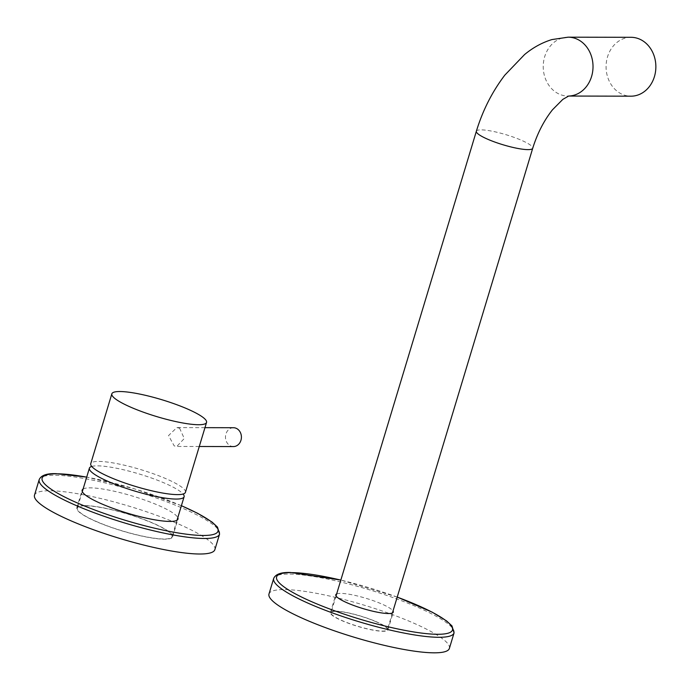 <?xml version="1.0" encoding="UTF-8"?>
<svg xmlns="http://www.w3.org/2000/svg" width="690" height="690" viewBox="0 0 690 690"><rect width="100%" height="100%" fill="white"/><g stroke="black" fill="none" stroke-linecap="round" stroke-linejoin="round"><path stroke-width="0.52" stroke-dasharray="3.45 2.59" d="M214.883 549.62A94.211 16.793 16.8 0 0 153.284 514.11A94.211 16.793 16.8 0 0 49.654 490.771A94.211 16.793 16.8 0 0 34.5 495.161M84.827 505.589A50.051 8.918 -163.2 0 1 139.88 517.992A50.051 8.918 -163.2 0 1 172.604 536.855A50.051 8.918 -163.2 0 1 164.556 539.192A50.051 8.918 -163.2 0 1 109.503 526.789A50.051 8.918 -163.2 0 1 76.78 507.926A50.051 8.918 -163.2 0 1 84.827 505.589M83.093 489.038A50.051 8.918 -163.2 0 1 90.192 487.847A50.051 8.918 -163.2 0 1 141.7 499.008A50.051 8.918 -163.2 0 1 177.796 517.629M449.371 648.436A94.211 16.793 16.8 0 0 387.763 612.927A94.211 16.793 16.8 0 0 284.142 589.588A94.211 16.793 16.8 0 0 268.988 593.978M335.262 611.124A30.032 5.356 -163.2 0 1 368.288 618.568A30.032 5.356 -163.2 0 1 387.927 629.884A30.032 5.356 -163.2 0 1 383.097 631.281A30.032 5.356 -163.2 0 1 350.063 623.846A30.032 5.356 -163.2 0 1 330.432 612.522A30.032 5.356 -163.2 0 1 335.262 611.124M336.66 593.935A30.032 5.356 -163.2 0 1 340.619 593.374A30.032 5.356 -163.2 0 1 370.901 599.869A30.032 5.356 -163.2 0 1 393.024 610.952M98.299 522.339A49.464 8.815 -163.2 0 1 77.34 508.099A49.464 8.815 -163.2 0 1 103.5 507.987A49.464 8.815 -163.2 0 1 151.084 522.451A49.464 8.815 -163.2 0 1 172.043 536.691A49.464 8.815 -163.2 0 1 145.883 536.794A49.464 8.815 -163.2 0 1 98.299 522.339M91.736 466.44A49.464 8.815 -163.2 0 1 163.142 482.508A49.464 8.815 -163.2 0 1 183.109 494.031M185.438 492.315A49.464 8.815 16.8 0 0 153.102 473.668A49.464 8.815 16.8 0 0 98.696 461.42A49.464 8.815 16.8 0 0 90.735 463.723M179.555 428.154L184.282 438.495L176.804 446.447L174.199 445.904L168.541 435.554L176.847 427.61L179.555 428.154M233.462 427.722A9.418 7.97 -89.9 0 0 225.587 435.537A9.418 7.97 -89.9 0 0 230.762 446.016A9.418 7.97 -89.9 0 0 233.418 446.568M631.031 37.303A29.446 24.9 -89.9 0 0 606.441 61.712A29.446 24.9 -89.9 0 0 622.596 94.478A29.446 24.9 -89.9 0 0 630.91 96.186M374.894 621.241A29.446 5.244 -163.2 0 1 387.366 629.711A29.446 5.244 -163.2 0 1 371.798 629.78A29.446 5.244 -163.2 0 1 343.465 621.173A29.446 5.244 -163.2 0 1 330.993 612.694A29.446 5.244 -163.2 0 1 346.561 612.634A29.446 5.244 -163.2 0 1 374.894 621.241M219.575 534.095A94.211 16.793 16.8 0 0 157.967 498.577A94.211 16.793 16.8 0 0 54.346 475.238A94.211 16.793 16.8 0 0 39.192 479.628M181.392 505.736A91.856 16.37 16.8 0 0 86.69 477.144M454.063 632.903A94.211 16.793 16.8 0 0 392.455 597.393A94.211 16.793 16.8 0 0 288.834 574.054A94.211 16.793 16.8 0 0 273.68 578.444M397.207 597.117A91.856 16.37 16.8 0 0 340.834 580.1M568.189 37.174A29.446 24.9 -89.9 0 0 543.599 61.574A29.446 24.9 -89.9 0 0 559.754 94.349A29.446 24.9 -89.9 0 0 568.06 96.057A29.446 24.9 -89.9 0 0 568.569 96.048L568.715 96.013M476.359 131.238A29.446 5.244 -163.2 0 1 491.927 131.169A29.446 5.244 -163.2 0 1 520.251 139.777A29.446 5.244 -163.2 0 1 532.723 148.255M172.604 536.855L177.968 519.104M76.78 507.926L82.136 490.176M181.401 505.684L134.792 488.934L86.698 477.092M387.927 629.884L393.283 612.134M330.432 612.522L335.788 594.78M397.216 597.083L340.843 580.057M82.308 491.651L77.34 508.099M177.011 520.243L172.043 536.691M204.956 427.662L176.847 427.602M199.272 446.49L176.804 446.447M392.42 612.979L387.366 629.711M336.047 595.953L330.993 612.694"/><path stroke-width="1.03" d="M86.698 477.092L56.226 473.676C46.782 473.323 41.107 475.307 39.192 479.628L34.5 495.161A94.211 16.793 16.8 0 0 96.108 530.67A94.211 16.793 16.8 0 0 199.729 554.01A94.211 16.793 16.8 0 0 214.883 549.62L219.575 534.095L217.479 527.1L212.046 522.071L197.702 513.334L181.401 505.684M177.796 517.629A50.051 8.918 -163.2 0 1 177.968 519.104A50.051 8.918 -163.2 0 1 169.913 521.442A50.051 8.918 -163.2 0 1 114.868 509.039A50.051 8.918 -163.2 0 1 82.136 490.176A50.051 8.918 -163.2 0 1 83.093 489.038M340.843 580.057L290.714 572.493C281.27 572.139 275.586 574.123 273.68 578.444L268.988 593.978A94.211 16.793 16.8 0 0 330.588 629.487A94.211 16.793 16.8 0 0 434.217 652.826A94.211 16.793 16.8 0 0 449.371 648.436L454.063 632.903L451.967 625.908L446.534 620.888L432.182 612.151L397.216 597.083M393.024 610.952A30.032 5.356 -163.2 0 1 393.283 612.134A30.032 5.356 -163.2 0 1 388.453 613.531A30.032 5.356 -163.2 0 1 355.428 606.096A30.032 5.356 -163.2 0 1 335.788 594.78A30.032 5.356 -163.2 0 1 336.66 593.935M183.109 494.031A49.464 8.815 -163.2 0 1 184.101 496.748A49.464 8.815 -163.2 0 1 157.941 496.86A49.464 8.815 -163.2 0 1 110.357 482.396A49.464 8.815 -163.2 0 1 89.398 468.156A49.464 8.815 -163.2 0 1 91.736 466.44M111.84 393.835L90.735 463.723A49.464 8.815 16.8 0 0 123.079 482.362A49.464 8.815 16.8 0 0 177.485 494.618A49.464 8.815 16.8 0 0 185.438 492.315L206.543 422.427A49.464 8.815 16.8 0 0 174.199 403.779A49.464 8.815 16.8 0 0 119.793 391.523A49.464 8.815 16.8 0 0 111.84 393.835A49.464 8.815 16.8 0 0 144.184 412.473A49.464 8.815 16.8 0 0 198.582 424.73A49.464 8.815 16.8 0 0 206.543 422.427M199.272 446.49L233.418 446.568A9.418 7.97 -89.9 0 0 241.293 438.754A9.418 7.97 -89.9 0 0 236.118 428.274A9.418 7.97 -89.9 0 0 233.462 427.722L204.956 427.662M630.91 96.186A29.446 24.9 -89.9 0 0 655.5 71.786A29.446 24.9 -89.9 0 0 639.345 39.011A29.446 24.9 -89.9 0 0 631.031 37.303L568.189 37.174A29.446 24.9 -89.9 0 1 576.495 38.882A29.446 24.9 -89.9 0 1 592.693 71.363A29.446 24.9 -89.9 0 1 568.569 96.048L630.91 96.186M39.192 479.628A94.211 16.793 16.8 0 0 100.792 515.137A94.211 16.793 16.8 0 0 204.421 538.485A94.211 16.793 16.8 0 0 219.575 534.095M86.69 477.144A91.856 16.37 16.8 0 0 56.89 473.814A91.856 16.37 16.8 0 0 81.032 504.537A91.856 16.37 16.8 0 0 203.214 535.475A91.856 16.37 16.8 0 0 181.392 505.736M273.68 578.444A94.211 16.793 16.8 0 0 335.28 613.953A94.211 16.793 16.8 0 0 438.9 637.293A94.211 16.793 16.8 0 0 454.063 632.903M340.834 580.1A91.856 16.37 16.8 0 0 291.378 572.622A91.856 16.37 16.8 0 0 315.52 603.353A91.856 16.37 16.8 0 0 437.702 634.283A91.856 16.37 16.8 0 0 397.207 597.117M568.715 96.013L562.833 99.369L552.483 109.788C543.97 120.526 537.389 133.351 532.723 148.255A29.446 5.244 -163.2 0 1 517.155 148.316A29.446 5.244 -163.2 0 1 488.831 139.716A29.446 5.244 -163.2 0 1 476.359 131.238C482.733 110.383 492.22 91.684 504.821 75.132L524.564 54.562C532.982 47.593 542.099 42.59 551.914 39.572L568.189 37.174M89.398 468.156L82.308 491.651M184.101 496.748L177.011 520.243M532.723 148.255L392.42 612.979M476.359 131.238L336.047 595.953"/></g></svg>
